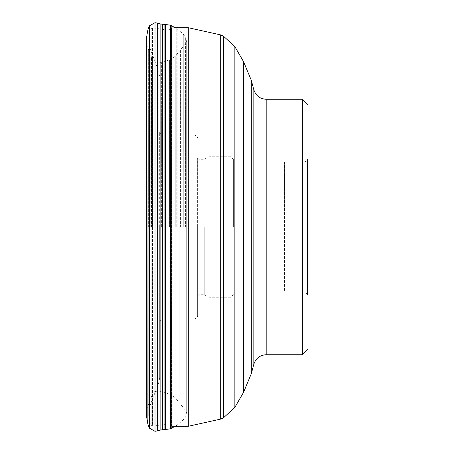 <?xml version="1.0" encoding="UTF-8"?>
<svg xmlns="http://www.w3.org/2000/svg" width="454" height="454" viewBox="0 0 454 454"><rect width="100%" height="100%" fill="white"/><g stroke="black" fill="none" stroke-linecap="round" stroke-linejoin="round"><path stroke-width="0.34" stroke-dasharray="2.27 1.7" d="M146.529 416.295L146.529 227L181.271 227L175.108 227L175.108 56.444L175.108 397.556L175.108 227L175.108 397.556L175.108 227L146.529 227L146.529 37.705M146.529 227L146.529 409.746L146.529 227M148.725 226.557L148.725 415.66L148.725 226.557M148.725 415.66L149.877 422.248L149.877 31.752L149.877 422.248L151.165 425.466L151.165 28.534L151.165 425.466L152.555 426.249L152.555 27.751L152.555 426.249L165.971 424.087L165.971 29.913L166.136 424.07L166.136 29.93L166.136 424.07L169.098 424.07L169.098 29.93L169.098 424.07L169.819 424.371L169.819 29.629L169.819 424.371L171.413 425.96L171.413 28.04L171.413 425.96L172.134 426.261L172.134 27.739L172.134 426.261M307.471 226.705L307.471 294.533L307.471 226.705M284.476 162.021L304.918 162.021L307.471 159.468L307.471 294.533L304.918 291.979L304.918 162.021L304.918 291.979L284.476 291.979L284.476 162.021L284.476 291.979M284.476 227.159L284.476 162.112L284.476 227.159M233.384 227.159L233.384 162.112L233.384 227.159M233.384 227.136L233.384 159.303L233.384 227.136M198.897 226.835L198.897 294.697L198.897 226.835M197.621 227L197.621 158.026L197.621 227M197.621 226.813L197.621 316.41L197.621 226.813M162.237 227L162.237 135.031L162.237 227M159.677 227L159.677 132.477L159.677 227M159.677 226.631L159.677 377.932L159.677 226.631M182.934 227L185.652 227L181.271 227L182.934 227L182.934 33.817L182.934 227M164.927 24.402L164.927 429.598M162.396 429.756L162.396 24.244M165.421 24.431L165.421 429.569M170.392 428.752L170.392 25.248M171.192 25.526L171.192 428.474M176.799 227L176.799 28.676L176.799 227M177.185 227L177.185 28.942L177.185 227M183.285 227L183.285 34.192L183.285 227M185.652 227L185.652 37.245L185.652 227M185.601 227L185.601 43.607L185.601 227M184.171 227L184.171 45.394L184.171 227M183.825 227L183.825 45.746L183.825 227M182.037 227L182.037 406.438L182.037 227M180.578 227L180.578 49.384L180.578 227M179.188 227L179.188 402.477L179.188 227M178.921 227L178.921 51.938L178.921 227M175.749 227L175.749 55.882L175.749 227M169.62 227L169.62 59.735L169.62 227M169.2 227L169.2 59.934L169.2 227M162.146 227L162.146 62.431L162.146 227M161.647 227L161.647 62.544L161.647 227M157.844 227L157.844 390.985L157.844 227M152.413 227L152.413 59.707L152.413 227M151.602 227L151.602 57.573L151.602 227M151.471 227L151.471 57.096L151.471 227M150.802 227L150.802 54.639L150.802 227M149.973 227L149.973 52.46L149.973 227M148.833 227L148.833 50.167L148.833 227M148.611 227L148.611 49.724L148.611 227M146.807 227L146.807 44.98L146.807 227M147.868 29.862L147.868 424.138M148.015 29.334L148.015 424.666M149.428 428.173L149.428 25.827M155.013 22.7L155.013 431.3M157.18 430.937L157.18 23.063M157.657 23.194L157.657 430.806M160.109 23.863L160.109 430.137M158.849 227.38L158.849 71.533L158.849 227.38M188.297 27.739L188.297 426.261M220.684 419.082L220.684 34.918M223.533 36.246L223.533 417.754M234.86 407.374L234.86 46.626M243.65 61.852L243.65 392.148M251.306 373.665L251.306 80.335M253.843 89.801L253.843 364.199M266.18 354.733L266.18 99.267M302.364 99.267L302.364 354.733M230.831 226.83L230.831 297.251L230.831 226.83M208.897 226.83L208.897 297.251L208.897 226.83M207.092 226.83L207.092 296.502L207.092 226.83M206.037 226.835L206.037 295.446L206.037 226.835M204.226 226.835L204.226 294.697L204.226 226.835M195.067 227.221L195.067 135.031L195.067 227.221M146.529 44.254L152.822 60.535L155.382 62.697L157.844 63.015L162.146 62.431L169.2 59.934L175.108 56.444L185.601 43.607L186.725 40.389L185.652 37.245L182.934 33.817L177.185 28.942L175.125 27.739L172.134 27.739L169.098 29.93L165.971 29.913L152.555 27.751L151.165 28.534L149.877 31.752L148.725 38.34M146.529 409.746L152.714 393.641L154.581 391.7L157.844 390.985L162.146 391.569L169.2 394.066L175.108 397.556L185.601 410.393L186.725 413.611L186.725 40.389L186.725 413.611L185.652 416.755L183.285 419.808L177.185 425.058L175.125 426.261M159.677 377.932L158.849 382.467L148.725 409.116M284.476 162.112L233.384 162.112M284.476 291.888L233.384 291.888M197.621 158.026L198.897 159.303L204.226 159.303L208.897 156.749L230.831 156.749L233.384 159.303M197.621 295.974L198.897 294.697L204.226 294.697L208.897 297.251L230.831 297.251L233.384 294.697M159.677 321.523L162.237 318.969L195.067 318.969L197.621 316.41M159.677 132.477L162.237 135.031L195.067 135.031L197.621 137.59M148.725 44.884L158.849 71.533L159.677 76.068"/><path stroke-width="0.68" d="M147.868 29.862L146.529 37.705L146.529 416.295L147.868 424.138L148.015 29.334L148.015 424.666L149.428 428.173L149.428 25.827L148.015 29.334M307.471 294.533L307.471 159.468M164.927 227L164.927 24.402L162.396 24.244L162.396 429.756L164.927 429.598L164.927 227M164.927 429.598L165.421 429.569L165.421 24.431L164.927 24.402M165.421 24.431L170.392 25.248L170.392 428.752L165.421 429.569M170.392 428.752L171.192 428.474L171.192 25.526L170.392 25.248M155.013 22.7L157.18 23.063L157.18 430.937L155.013 431.3L155.013 22.7L149.428 25.827M162.396 24.244L160.109 23.863L160.109 430.137L157.657 430.806L157.657 23.194L157.18 23.063M172.134 426.261L188.297 426.261L188.297 27.739L175.125 27.739L171.192 25.526M220.684 419.082L223.533 417.754L223.533 36.246L220.684 34.918L220.684 419.082L188.297 426.261M234.86 407.374L243.65 392.148L243.65 61.852L234.86 46.626L234.86 407.374L223.533 417.754M266.18 354.733L302.364 354.733L302.364 99.267L266.18 99.267L266.18 354.733C259.938 355.107 255.823 358.263 253.843 364.199L253.843 89.801L251.306 80.335L251.306 373.665L243.65 392.148M160.109 23.863L157.657 23.194M160.109 430.137L162.396 429.756M157.657 430.806L157.18 430.937M155.013 431.3L149.428 428.173M148.015 424.666L147.868 424.138M171.192 428.474L175.125 426.261M253.843 364.199L251.306 373.665M302.364 354.733L307.471 349.62M302.364 99.267L307.471 104.38M253.843 89.801C255.823 95.732 259.938 98.893 266.18 99.267M251.306 80.335L243.65 61.852M234.86 46.626L223.533 36.246M220.684 34.918L188.297 27.739"/></g></svg>
